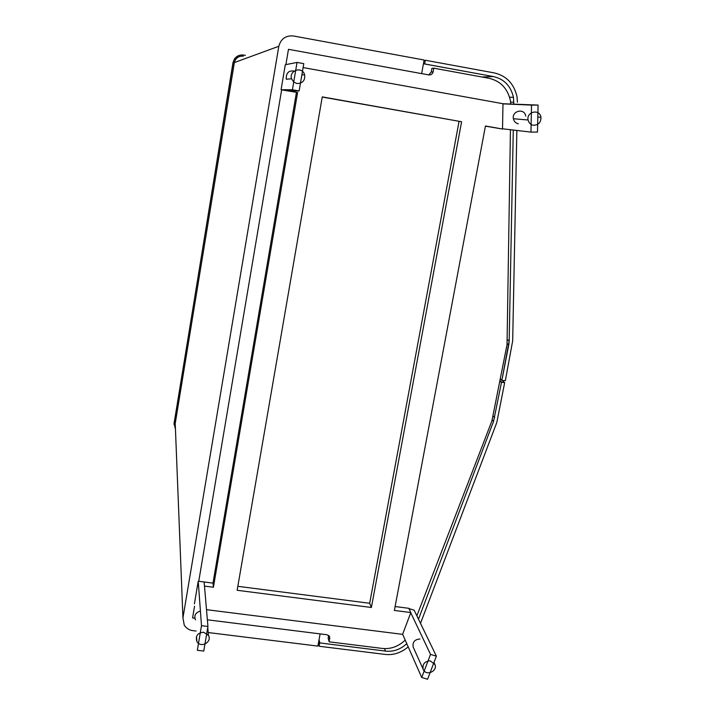 <?xml version="1.0" encoding="UTF-8"?>
<svg xmlns="http://www.w3.org/2000/svg" width="715" height="715" viewBox="0 0 715 715"><rect width="100%" height="100%" fill="white"/><g stroke="black" fill="none" stroke-linecap="round" stroke-linejoin="round"><path stroke-width="1.07" d="M196.107 631.041L192.835 630.639C189.278 630.219 186.409 628.378 184.247 625.116L182.942 617.903L278.814 46.261C280.888 38.833 285.705 35.401 293.275 35.947L424.111 60.006L421.644 73.618L288.476 49.317L285.893 64.627L288.476 49.317L428.839 74.932C431.047 75.084 432.477 74.074 433.111 71.884L433.791 68.175L431.931 68.318L431.261 72.001L428.75 74.914M433.791 68.175L488.908 78.275C500.321 80.875 507.48 88.267 510.385 100.44L510.76 103.925M510.439 129.71L507.033 344.603L491.911 420.912L416.863 615.821M405.217 640.104C398.282 646.61 390.551 649.381 382.024 648.398L329.231 641.838L328.149 638.263L328.668 635.429M329.231 641.838L329.624 636.645L327.005 634.75L207.368 619.807L320.106 633.892L317.889 646.101L208.19 632.543M194.882 618.243L192.576 617.957L194.552 606.249L192.576 617.957L194.882 618.243M198.752 581.295L281.647 89.813L198.752 581.295M175.327 426.337L175.22 423.468L234.368 62.571C235.637 57.986 238.622 55.85 243.332 56.181M408.202 646.878C400.972 652.893 393.196 655.396 384.867 654.386L319.328 646.28L318.381 643.428M319.096 645.967L319.596 643.196L318.881 640.667M319.596 643.196L319.033 639.8L319.936 642.955L385.492 651.079C393.25 651.991 400.355 649.524 406.79 643.679C400.355 649.524 393.25 651.991 385.492 651.079L384.5 648.585L385.492 651.079L319.936 642.955M501.456 382.48L493.565 421.358L418.481 619.172L493.565 421.358L501.456 382.48L499.946 381.175L501.796 382.239L500.035 380.711M501.796 382.239L504.656 382.677L500.366 378.995L502.136 380.505L500.393 378.879L501.903 380.174L509.178 340.885L513.281 130.041L509.178 340.885L507.453 339.634L509.178 340.885L508.758 344.871L507.185 343.718L508.758 344.871L501.903 380.174M504.656 382.677L496.818 422.458L420.509 623.355M424.942 64.001L493.422 76.568C504.084 78.999 510.76 85.907 513.459 97.303L513.79 104.05L513.459 97.303C510.76 85.907 504.084 78.999 493.422 76.568L423.432 63.76M424.701 63.635L425.264 60.543L423.995 60.677M425.264 60.543L424.031 60.462M425.622 60.283L494.119 72.885C506.318 75.674 513.951 83.601 517.017 96.65L517.419 102.245M516.856 130.452L512.682 340.814L505.335 380.702L502.136 380.505M292.408 89.768L281.084 89.715L285.294 64.743L297.047 62.42L292.408 89.768L299.12 90.966L303.777 63.644L297.047 62.42M281.084 89.715L287.224 90.814L299.12 90.966M502.52 128.789L530.959 132.096L537.483 132.069L538.082 105.078L502.985 103.729L303.106 67.559M502.985 103.863L531.531 105.096L530.959 132.096M538.082 105.078L531.531 105.096M201.496 625.67L198.225 581.224L204.133 581.983L207.94 626.474L201.496 625.67L197.322 650.275L203.757 651.061L207.94 626.474M198.225 581.224L194.4 603.889M408.953 608.581L414.137 610.199L436.391 656.173L430.528 654.377L421.716 677.471L427.57 679.25L436.391 656.173M410.759 612.764L430.528 654.377M402.625 634.241L421.716 677.471M297.601 92.485L287.224 90.814L297.601 92.485L213.41 587.247L204.481 586.103L204.133 581.983L212.99 583.127L213.41 587.247M296.43 92.45L212.99 583.127M278.716 349.304L322.259 96.883L461.595 121.738L371.38 607.491L237.148 590.286L278.716 349.304M322.224 97.052L461.595 121.738M459.039 121.452L369.673 603.272L371.38 607.491M395.109 606.543L408.819 608.304L410.839 612.549L394.376 610.44L485.449 125.992L502.52 129.031L502.985 103.729M485.422 126.162L502.52 129.031M237.827 586.318L369.673 603.272M410.839 612.549L402.581 634.357L206.501 609.672M175.452 429.304L174.094 423.307L233.215 62.366C234.672 57.084 238.104 54.635 243.52 55.019L245.379 55.35M173.986 424.495L233.019 62.437L234.699 58.487L238.309 55.663M295.536 71.339C289.075 69.873 285.982 72.501 286.268 79.231L291.586 78.802L293.704 82.019L296.922 83.548C302.731 83.378 305.287 80.42 304.599 74.673C302.079 65.691 288.574 70.776 291.586 78.802M525.757 116.152C524.452 107.527 511.574 111.04 513.388 118.735C514.13 121.586 515.783 123.275 518.348 123.802M533.238 125.25C538.449 125.17 541.023 122.515 540.951 117.278C539.611 108.296 526.204 111.96 528.081 119.977C528.85 122.944 530.566 124.696 533.238 125.25M200.415 611.039C195.508 612.558 193.863 615.508 195.49 619.896M207.207 617.858L206.939 614.775M203.677 632.23C197.554 632.847 195.284 635.912 196.848 641.435C200.558 648.63 212.507 641.954 208.431 635.376L203.677 632.23M419.955 638.996C414.691 639.425 412.421 642.088 413.154 646.995L423.128 669.133C425.631 676.631 437.812 671.305 434.988 664.575L430.207 660.83C424.728 661.277 422.368 664.047 423.128 669.133M433.111 71.884L431.261 72.001M329.838 638.513L328.98 635.707M182.942 617.903L175.22 423.468M278.814 46.261L234.368 62.571M493.565 421.358L492.224 420.018L493.565 421.358M494.655 417.533L493.18 416.076L494.655 417.533M493.422 76.568L481.946 77.005L493.422 76.568M513.817 102.254L510.617 102.129L513.817 102.254M174.094 423.307L174.067 422.44M513.459 97.303L509.634 97.222L513.459 97.303M301.855 74.95L304.599 74.673M537.814 117.046L540.951 117.278M513.388 118.735L528.081 119.977M196.527 636.377L196.848 641.435M207.761 627.529L208.431 635.376M433.987 662.465L434.988 664.575"/></g></svg>
